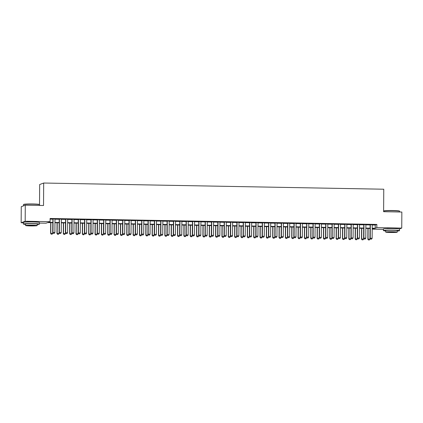 <?xml version="1.0" encoding="UTF-8"?>
<svg xmlns="http://www.w3.org/2000/svg" width="423" height="423" viewBox="0 0 423 423"><rect width="100%" height="100%" fill="white"/><g stroke="black" fill="none" stroke-linecap="round" stroke-linejoin="round"><path stroke-width="0.63" d="M26.649 222.006A5.023 0.328 0.4 0 1 32.259 221.826A5.023 0.328 0.4 0 1 36.177 222.075M386.712 228.557A5.023 0.328 0.4 0 1 392.327 228.378A5.023 0.328 0.4 0 1 396.24 228.626M39.519 204.653L39.662 184.539L43.685 183.027L383.767 189.218L383.608 211.701L401.85 212.034L401.739 228.092L399.381 228.975M383.423 229.34L372.811 229.15L374.44 228.536L372.198 228.494M372.816 228.505L372.811 229.15M52.859 222.683L47.683 222.588L46.054 223.201L39.45 223.085M23.36 222.789L21.15 222.752L25.174 221.24L50.078 221.689L48.444 222.302L52.859 222.387M25.174 221.24L25.285 205.181L21.261 206.694L21.15 222.752M54.985 218.987L52.886 218.95M61.33 219.103L59.231 219.061M67.675 219.22L65.576 219.177M74.02 219.331L71.921 219.294M80.365 219.447L78.266 219.41M86.71 219.563L84.611 219.526M93.055 219.68L90.956 219.643M99.4 219.796L97.301 219.754M105.739 219.912L103.646 219.87M112.084 220.023L109.991 219.986M118.429 220.14L116.33 220.103M124.774 220.256L122.675 220.219M131.119 220.372L129.02 220.335M137.464 220.489L135.365 220.446M143.809 220.605L141.71 220.563M150.154 220.716L148.055 220.679M156.499 220.832L154.4 220.795M162.844 220.949L160.745 220.912M169.189 221.065L167.09 221.028M175.534 221.181L173.435 221.139M181.879 221.298L179.78 221.255M188.224 221.409L186.125 221.372M194.569 221.525L192.47 221.488M200.914 221.641L198.815 221.604M207.259 221.758L205.16 221.721M213.604 221.874L211.505 221.832M219.949 221.99L217.85 221.948M226.294 222.101L224.195 222.064M232.639 222.218L230.54 222.181M238.984 222.334L236.885 222.297M245.329 222.45L243.23 222.413M251.674 222.567L249.575 222.524M258.014 222.683L255.92 222.641M264.359 222.794L262.265 222.757M270.704 222.91L268.605 222.873M277.049 223.027L274.95 222.99M283.394 223.143L281.295 223.106M289.739 223.259L287.64 223.217M296.084 223.376L293.985 223.333M302.429 223.487L300.33 223.45M308.774 223.603L306.675 223.566M315.119 223.719L313.02 223.682M321.464 223.836L319.365 223.799M327.809 223.952L325.71 223.91M334.154 224.068L332.055 224.026M340.499 224.179L338.4 224.142M346.844 224.296L344.745 224.259M353.189 224.412L351.09 224.375M359.534 224.528L357.435 224.491M365.879 224.645L363.78 224.602M372.219 224.983L375.227 225.036L376.856 224.428L50.099 218.48L50.078 221.689M50.099 219.125L52.886 219.172M54.985 219.209L59.231 219.288M61.324 219.326L65.576 219.405M67.669 219.442L71.915 219.521M74.014 219.558L78.26 219.632M80.359 219.674L84.605 219.749M86.704 219.791L90.95 219.865M93.049 219.902L97.295 219.981M99.394 220.018L103.64 220.097M105.739 220.134L109.985 220.214M112.084 220.251L116.33 220.325M118.429 220.367L122.675 220.441M124.774 220.483L129.02 220.557M131.119 220.595L135.365 220.674M137.464 220.711L141.71 220.79M143.809 220.827L148.055 220.906M150.154 220.943L154.4 221.018M156.499 221.06L160.745 221.134M162.844 221.176L167.09 221.25M169.189 221.287L173.435 221.366M175.534 221.403L179.78 221.483M181.879 221.52L186.125 221.599M188.224 221.636L192.47 221.71M194.569 221.752L198.815 221.826M200.914 221.869L205.16 221.943M207.259 221.98L211.505 222.059M213.599 222.096L217.85 222.175M219.944 222.212L224.19 222.292M226.289 222.329L230.535 222.403M232.634 222.445L236.88 222.519M238.979 222.561L243.225 222.635M245.324 222.672L249.57 222.752M251.669 222.789L255.915 222.868M258.014 222.905L262.26 222.984M264.359 223.021L268.605 223.101M270.704 223.138L274.95 223.212M277.049 223.254L281.295 223.328M283.394 223.365L287.64 223.444M289.739 223.481L293.985 223.561M296.084 223.598L300.33 223.677M302.429 223.714L306.675 223.793M308.774 223.83L313.02 223.904M315.119 223.947L319.365 224.021M321.464 224.058L325.71 224.137M327.809 224.174L332.055 224.253M334.154 224.29L338.4 224.37M340.499 224.407L344.745 224.486M346.844 224.523L351.09 224.597M353.189 224.639L357.435 224.713M359.534 224.75L363.78 224.83M365.874 224.867L370.125 224.946M372.224 224.761L370.125 224.719M25.285 205.181L43.527 205.509L43.685 183.027M376.856 224.428L376.835 227.637L401.739 228.092M372.198 228.193L375.201 228.251L376.835 227.637M54.958 222.424L59.204 222.498M61.303 222.54L65.549 222.614M67.648 222.651L71.894 222.731M73.993 222.768L78.239 222.847M80.338 222.884L84.584 222.963M86.683 223L90.929 223.08M93.028 223.117L97.274 223.191M99.373 223.233L103.619 223.307M105.718 223.344L109.964 223.423M112.063 223.46L116.309 223.54M118.408 223.577L122.654 223.656M124.753 223.693L128.999 223.772M131.098 223.809L135.344 223.883M137.443 223.926L141.689 224M143.788 224.037L148.034 224.116M150.133 224.153L154.379 224.232M156.478 224.269L160.724 224.349M162.823 224.386L167.069 224.465M169.168 224.502L173.414 224.576M175.508 224.618L179.759 224.692M181.853 224.729L186.099 224.809M188.198 224.846L192.444 224.925M194.543 224.962L198.789 225.041M200.888 225.078L205.134 225.158M207.233 225.195L211.479 225.269M213.578 225.311L217.824 225.385M219.923 225.422L224.169 225.501M226.268 225.538L230.514 225.618M232.613 225.655L236.859 225.734M238.958 225.771L243.204 225.85M245.303 225.887L249.549 225.961M251.648 226.004L255.894 226.078M257.993 226.115L262.239 226.194M264.338 226.231L268.584 226.31M270.683 226.347L274.929 226.427M277.028 226.464L281.274 226.543M283.373 226.58L287.619 226.654M289.718 226.696L293.964 226.77M296.063 226.807L300.309 226.887M302.408 226.924L306.654 227.003M308.753 227.04L312.999 227.119M315.098 227.156L319.344 227.236M321.443 227.273L325.689 227.347M327.783 227.389L332.034 227.463M334.128 227.5L338.374 227.579M340.473 227.616L344.719 227.696M346.818 227.733L351.064 227.812M353.163 227.849L357.409 227.928M359.508 227.965L363.754 228.039M365.853 228.082L370.099 228.156M370.099 228.457L365.853 228.378M363.754 228.341L359.508 228.267M357.409 228.224L353.163 228.15M351.064 228.108L346.818 228.034M344.719 227.997L340.473 227.918M338.374 227.881L334.128 227.801M332.029 227.764L327.783 227.685M325.684 227.648L321.438 227.574M319.339 227.532L315.093 227.458M312.994 227.415L308.748 227.341M306.649 227.304L302.403 227.225M300.304 227.188L296.058 227.109M293.959 227.072L289.713 226.992M287.614 226.955L283.368 226.881M281.269 226.839L277.023 226.765M274.929 226.723L270.678 226.649M268.584 226.612L264.338 226.532M262.239 226.495L257.993 226.416M255.894 226.379L251.648 226.3M249.549 226.263L245.303 226.189M243.204 226.146L238.958 226.072M236.859 226.03L232.613 225.956M230.514 225.919L226.268 225.84M224.169 225.803L219.923 225.723M217.824 225.686L213.578 225.607M211.479 225.57L207.233 225.496M205.134 225.454L200.888 225.38M198.789 225.337L194.543 225.263M192.444 225.226L188.198 225.147M186.099 225.11L181.853 225.031M179.754 224.994L175.508 224.914M173.409 224.877L169.163 224.798M167.064 224.761L162.818 224.687M160.719 224.645L156.473 224.571M154.374 224.534L150.128 224.454M148.029 224.417L143.783 224.338M141.684 224.301L137.438 224.222M135.339 224.185L131.093 224.105M128.994 224.068L124.748 223.994M122.654 223.952L118.403 223.878M116.309 223.841L112.063 223.762M109.964 223.725L105.718 223.645M103.619 223.608L99.373 223.529M97.274 223.492L93.028 223.413M90.929 223.376L86.683 223.302M84.584 223.259L80.338 223.185M78.239 223.148L73.993 223.069M71.894 223.032L67.648 222.953M65.549 222.916L61.303 222.836M59.204 222.799L54.958 222.72M375.227 225.036L375.201 228.251M370.611 239.122L371.563 239.143L370.611 239.122L370.03 238.323L370.125 224.613M372.224 224.65L372.129 238.286L370.225 238.249L370.321 224.618M371.563 239.143L372.129 238.286M370.03 238.323L370.58 239.138M367.925 228.42L367.851 239.138L369.951 239.101L370.025 228.457M368.407 239.952L369.39 239.957L368.407 239.952L367.851 239.138M368.121 228.42L368.047 239.069L368.438 239.941M369.951 239.101L369.39 239.957M392.93 210.532A7.852 0.513 0.4 0 1 399.439 211.051L399.629 211.246A8.048 0.529 -179.6 0 0 392.956 210.712A8.048 0.529 -179.6 0 0 383.613 211.103L383.761 210.945A7.852 0.513 0.4 0 1 392.93 210.532M399.64 211.992L399.645 211.278A8.048 0.529 -179.6 0 0 399.629 211.246M397.255 231.032A8.048 0.529 -179.6 0 0 399.508 230.678A8.048 0.529 -179.6 0 0 392.824 230.112A8.048 0.529 -179.6 0 0 383.418 230.567A8.048 0.529 -179.6 0 0 385.665 230.947M399.508 230.678L399.524 229.076A8.048 0.529 -179.6 0 0 392.835 228.505A8.048 0.529 -179.6 0 0 383.428 228.959L383.418 230.567M385.66 232.058L385.67 230.583A5.795 0.381 0.4 0 1 392.444 230.255A5.795 0.381 0.4 0 1 397.255 230.662L397.245 232.142A5.795 0.381 -179.6 0 0 392.433 231.735A5.795 0.381 -179.6 0 0 385.66 232.058A5.795 0.381 -179.6 0 0 390.477 232.47A5.795 0.381 -179.6 0 0 397.245 232.142M392.084 231.862L387.722 232.074L395.188 232.127L392.084 231.862M23.503 204.584L23.699 204.394A7.852 0.513 0.4 0 1 32.862 203.981A7.852 0.513 0.4 0 1 39.371 204.499L39.561 204.695A8.048 0.529 -179.6 0 0 32.894 204.161A8.048 0.529 -179.6 0 0 23.503 204.584A8.048 0.529 -179.6 0 0 23.487 204.616L23.477 205.858M39.577 205.441L39.577 204.727A8.048 0.529 -179.6 0 0 39.561 204.695M37.187 224.476A8.048 0.529 -179.6 0 0 39.445 224.127A8.048 0.529 -179.6 0 0 32.756 223.561A8.048 0.529 -179.6 0 0 23.35 224.016A8.048 0.529 -179.6 0 0 25.602 224.396M39.445 224.127L39.455 222.519A8.048 0.529 -179.6 0 0 32.767 221.953A8.048 0.529 -179.6 0 0 23.36 222.408L23.35 224.016M25.592 225.507L25.602 224.031A5.795 0.381 0.4 0 1 32.375 223.704A5.795 0.381 0.4 0 1 37.192 224.111L37.182 225.591A5.795 0.381 -179.6 0 0 32.365 225.179A5.795 0.381 -179.6 0 0 25.592 225.507A5.795 0.381 -179.6 0 0 30.408 225.919A5.795 0.381 -179.6 0 0 37.182 225.591M32.016 225.311L27.654 225.522L30.757 225.787L35.12 225.575L32.016 225.311M364.266 239.011L365.218 239.027L364.266 239.011L363.685 238.207L363.78 224.497M365.879 224.534L365.784 238.17L363.88 238.133L363.976 224.502M365.218 239.027L365.784 238.17M363.685 238.207L364.235 239.021M357.921 238.895L358.873 238.91L357.921 238.895L357.34 238.091L357.435 224.38M359.534 224.423L359.439 238.054L357.535 238.017L357.631 224.386M358.873 238.91L359.439 238.054M357.34 238.091L357.89 238.905M351.576 238.778L352.528 238.794L351.576 238.778L350.995 237.975L351.09 224.269M353.189 224.306L353.094 237.938L351.19 237.906L351.286 224.269M352.528 238.794L353.094 237.938M350.995 237.975L351.545 238.789M345.237 238.662L346.188 238.678L345.237 238.662L344.65 237.863L344.745 224.153M346.844 224.19L346.749 237.821L344.845 237.789L344.941 224.153M346.188 238.678L346.749 237.821M344.65 237.863L345.2 238.672M361.586 228.304L361.506 239.027L363.606 238.984L363.68 228.341M362.062 239.836L363.045 239.841L362.062 239.836L361.506 239.027M361.776 228.304L361.702 238.953L362.093 239.825M363.606 238.984L363.045 239.841M355.241 228.187L355.161 238.91L357.261 238.868L357.34 228.224M355.717 239.725L356.7 239.73L355.717 239.725L355.161 238.91M355.436 228.193L355.357 238.836L355.748 239.709M357.261 238.868L356.7 239.73M348.896 228.071L348.816 238.794L350.916 238.757L350.995 228.108M349.372 239.608L350.355 239.614L349.372 239.608L348.816 238.794M349.091 228.076L349.017 238.72L349.403 239.592M350.916 238.757L350.355 239.614M342.551 227.955L342.477 238.678L344.576 238.641L344.65 227.992M343.027 239.492L344.01 239.497L343.027 239.492L342.477 238.678M342.746 227.96L342.672 238.604L343.058 239.481M344.576 238.641L344.01 239.497M338.892 238.546L339.843 238.567L338.892 238.546L338.305 237.747L338.4 224.037M340.499 224.074L340.404 237.705L338.5 237.673L338.596 224.042M339.843 238.567L340.404 237.705M338.305 237.747L338.855 238.561M336.206 227.838L336.132 238.561L338.231 238.524L338.305 227.881M336.682 239.376L337.665 239.381L336.682 239.376L336.132 238.561M336.401 227.844L336.327 238.487L336.713 239.365M338.231 238.524L337.665 239.381M332.547 238.429L333.498 238.45L332.547 238.429L331.96 237.631L332.055 223.92M334.154 223.957L334.059 237.594L332.155 237.557L332.251 223.926M333.498 238.45L334.059 237.594M331.96 237.631L332.51 238.445M329.861 227.722L329.787 238.445L331.886 238.408L331.96 227.764M330.337 239.259L331.32 239.265L330.337 239.259L329.787 238.445M330.056 227.727L329.982 238.376L330.368 239.249M331.886 238.408L331.32 239.265M326.202 238.318L327.153 238.334L326.202 238.318L325.615 237.515L325.71 223.804M327.809 223.841L327.714 237.477L325.81 237.44L325.906 223.809M327.153 238.334L327.714 237.477M325.615 237.515L326.165 238.329M323.516 227.611L323.442 238.334L325.541 238.292L325.615 227.648M323.992 239.143L324.975 239.148L323.992 239.143L323.442 238.334M323.711 227.611L323.637 238.26L324.023 239.132M325.541 238.292L324.975 239.148M319.857 238.202L320.808 238.218L319.857 238.202L319.27 237.398L319.365 223.688M321.464 223.73L321.369 237.361L319.465 237.324L319.561 223.693M320.808 238.218L321.369 237.361M319.27 237.398L319.825 238.212M317.171 227.495L317.097 238.218L319.196 238.175L319.27 227.532M317.647 239.032L318.63 239.037L317.647 239.032L317.097 238.218M317.366 227.5L317.292 238.144L317.678 239.016M319.196 238.175L318.63 239.037M313.512 238.086L314.463 238.101L313.512 238.086L312.925 237.282L313.02 223.577M315.119 223.614L315.024 237.245L313.12 237.213L313.216 223.577M314.463 238.101L315.024 237.245M312.925 237.282L313.48 238.096M310.826 227.378L310.752 238.101L312.851 238.064L312.925 227.415M311.302 238.916L312.285 238.921L311.302 238.916L310.752 238.101M311.021 227.384L310.947 238.027L311.333 238.9M312.851 238.064L312.285 238.921M307.167 237.969L308.118 237.985L307.167 237.969L306.58 237.171L306.675 223.46M308.774 223.497L308.679 237.129L306.775 237.097L306.871 223.46M308.118 237.985L308.679 237.129M306.58 237.171L307.135 237.98M304.481 227.262L304.407 237.985L306.506 237.948L306.58 227.299M304.957 238.799L305.94 238.805L304.957 238.799L304.407 237.985M304.676 227.267L304.602 237.911L304.988 238.789M306.506 237.948L305.94 238.805M300.822 237.853L301.773 237.874L300.822 237.853L300.235 237.054L300.33 223.344M302.429 223.381L302.334 237.012L300.43 236.98L300.526 223.349M301.773 237.874L302.334 237.012M300.235 237.054L300.79 237.869M298.136 227.146L298.062 237.869L300.161 237.832L300.235 227.188M298.612 238.683L299.595 238.688L298.612 238.683L298.062 237.869M298.331 227.151L298.257 237.795L298.643 238.672M300.161 237.832L299.595 238.688M294.477 237.737L295.428 237.758L294.477 237.737L293.89 236.938L293.985 223.228M296.084 223.265L295.989 236.901L294.085 236.864L294.181 223.233M295.428 237.758L295.989 236.901M293.89 236.938L294.445 237.752M291.791 227.029L291.717 237.752L293.816 237.715L293.89 227.072M292.267 238.567L293.25 238.572L292.267 238.567L291.717 237.752M291.986 227.035L291.912 237.684L292.298 238.556M293.816 237.715L293.25 238.572M288.132 237.626L289.083 237.641L288.132 237.626L287.545 236.822L287.64 223.111M289.739 223.148L289.644 236.785L287.74 236.748L287.836 223.117M289.083 237.641L289.644 236.785M287.545 236.822L288.1 237.636M285.446 226.918L285.372 237.641L287.471 237.599L287.545 226.955M285.922 238.45L286.905 238.456L285.922 238.45L285.372 237.641M285.641 226.918L285.567 237.567L285.953 238.44M287.471 237.599L286.905 238.456M281.787 237.509L282.738 237.525L281.787 237.509L281.2 236.706L281.3 222.995M283.394 223.037L283.299 236.669L281.395 236.631L281.491 223M282.738 237.525L283.299 236.669M281.2 236.706L281.755 237.52M279.101 226.802L279.027 237.525L281.126 237.483L281.2 226.839M279.577 238.339L280.56 238.345L279.577 238.339L279.027 237.525M279.296 226.802L279.222 237.451L279.608 238.323M281.126 237.483L280.56 238.345M275.442 237.393L276.393 237.409L275.442 237.393L274.855 236.589L274.955 222.884M277.054 222.921L276.959 236.552L275.056 236.52L275.151 222.884M276.393 237.409L276.959 236.552M274.855 236.589L275.41 237.403M272.756 226.686L272.682 237.409L274.781 237.372L274.855 226.723M273.232 238.223L274.215 238.228L273.232 238.223L272.682 237.409M272.951 226.691L272.877 237.335L273.263 238.207M274.781 237.372L274.215 238.228M269.097 237.277L270.048 237.292L269.097 237.277L268.515 236.478L268.61 222.768M270.709 222.805L270.614 236.436L268.711 236.404L268.806 222.768M270.048 237.292L270.614 236.436M268.515 236.478L269.065 237.287M266.411 226.569L266.337 237.292L268.436 237.255L268.51 226.606M266.887 238.107L267.875 238.112L266.887 238.107L266.337 237.292M266.606 226.575L266.532 237.218L266.924 238.096M268.436 237.255L267.875 238.112M262.752 237.16L263.703 237.181L262.752 237.16L262.17 236.362L262.265 222.651M264.364 222.688L264.269 236.32L262.366 236.288L262.461 222.657M263.703 237.181L264.269 236.32M262.17 236.362L262.72 237.176M260.066 226.453L259.992 237.176L262.091 237.139L262.165 226.495M260.542 237.99L261.53 237.996L260.542 237.99L259.992 237.176M260.261 226.458L260.187 237.102L260.579 237.98M262.091 237.139L261.53 237.996M256.407 237.044L257.358 237.065L256.407 237.044L255.825 236.246L255.92 222.535M258.019 222.572L257.924 236.208L256.021 236.171L256.116 222.54M257.358 237.065L257.924 236.208M255.825 236.246L256.375 237.06M253.721 226.337L253.647 237.06L255.746 237.023L255.82 226.379M254.197 237.874L255.185 237.879L254.197 237.874L253.647 237.06M253.916 226.342L253.842 236.991L254.234 237.863M255.746 237.023L255.185 237.879M250.062 236.933L251.013 236.949L250.062 236.933L249.48 236.129L249.575 222.419M251.674 222.456L251.579 236.092L249.676 236.055L249.771 222.424M251.013 236.949L251.579 236.092M249.48 236.129L250.03 236.943M247.376 226.226L247.302 236.949L249.401 236.906L249.475 226.263M247.852 237.758L248.84 237.763L247.852 237.758L247.302 236.949M247.571 226.226L247.497 236.875L247.889 237.747M249.401 236.906L248.84 237.763M243.717 236.817L244.668 236.832L243.717 236.817L243.135 236.013L243.23 222.302M245.329 222.345L245.234 235.976L243.331 235.939L243.426 222.308M244.668 236.832L245.234 235.976M243.135 236.013L243.685 236.827M241.031 226.109L240.957 236.832L243.056 236.79L243.13 226.146M241.512 237.647L242.495 237.652L241.512 237.647L240.957 236.832M241.226 226.109L241.152 236.758L241.544 237.631M243.056 236.79L242.495 237.652M237.372 236.7L238.323 236.716L237.372 236.7L236.79 235.897L236.885 222.191M238.984 222.228L238.889 235.86L236.986 235.828L237.081 222.191M238.323 236.716L238.889 235.86M236.79 235.897L237.34 236.711M234.686 225.993L234.612 236.716L236.711 236.679L236.785 226.03M235.167 237.53L236.15 237.536L235.167 237.53L234.612 236.716M234.881 225.998L234.807 236.642L235.199 237.515M236.711 236.679L236.15 237.536M231.027 236.584L231.978 236.6L231.027 236.584L230.445 235.785L230.54 222.075M232.639 222.112L232.544 235.743L230.641 235.711L230.736 222.075M231.978 236.6L232.544 235.743M230.445 235.785L230.995 236.594M228.341 225.877L228.267 236.6L230.366 236.563L230.44 225.914M228.822 237.414L229.805 237.419L228.822 237.414L228.267 236.6M228.536 225.882L228.462 236.526L228.854 237.403M230.366 236.563L229.805 237.419M224.682 236.468L225.633 236.489L224.682 236.468L224.1 235.669L224.195 221.959M226.294 221.996L226.199 235.627L224.296 235.595L224.391 221.964M225.633 236.489L226.199 235.627M224.1 235.669L224.65 236.483M221.996 225.76L221.922 236.483L224.021 236.446L224.095 225.803M222.477 237.298L223.46 237.303L222.477 237.298L221.922 236.483M222.191 225.766L222.117 236.409L222.509 237.287M224.021 236.446L223.46 237.303M218.337 236.351L219.288 236.372L218.337 236.351L217.755 235.553L217.85 221.842M219.949 221.879L219.854 235.516L217.951 235.479L218.046 221.848M219.288 236.372L219.854 235.516M217.755 235.553L218.305 236.367M215.656 225.644L215.577 236.367L217.676 236.33L217.75 225.686M216.132 237.181L217.115 237.187L216.132 237.181L215.577 236.367M215.846 225.649L215.772 236.298L216.164 237.171M217.676 236.33L217.115 237.187M211.992 236.24L212.943 236.256L211.992 236.24L211.41 235.437L211.505 221.726M213.604 221.763L213.509 235.4L211.606 235.362L211.701 221.731M212.943 236.256L213.509 235.4M211.41 235.437L211.96 236.251M205.647 236.124L206.598 236.14L205.647 236.124L205.065 235.32L205.16 221.61M207.259 221.652L207.164 235.283L205.261 235.246L205.356 221.615M206.598 236.14L207.164 235.283M205.065 235.32L205.615 236.134M199.302 236.008L200.253 236.023L199.302 236.008L198.72 235.204L198.815 221.499M200.914 221.536L200.819 235.167L198.916 235.135L199.011 221.499M200.253 236.023L200.819 235.167M198.72 235.204L199.27 236.018M209.311 225.533L209.232 236.256L211.331 236.214L211.405 225.57M209.787 237.065L210.77 237.07L209.787 237.065L209.232 236.256M209.501 225.533L209.427 236.182L209.819 237.054M211.331 236.214L210.77 237.07M202.966 225.417L202.887 236.14L204.986 236.097L205.065 225.454M203.442 236.954L204.425 236.959L203.442 236.954L202.887 236.14M203.162 225.417L203.082 236.066L203.474 236.938M204.986 236.097L204.425 236.959M196.621 225.3L196.542 236.023L198.641 235.986L198.72 225.337M197.097 236.838L198.08 236.843L197.097 236.838L196.542 236.023M196.817 225.306L196.743 235.949L197.129 236.822M198.641 235.986L198.08 236.843M192.962 235.891L193.914 235.907L192.962 235.891L192.375 235.093L192.47 221.382M194.569 221.419L194.474 235.051L192.571 235.019L192.666 221.382M193.914 235.907L194.474 235.051M192.375 235.093L192.925 235.902M190.276 225.184L190.202 235.907L192.301 235.87L192.375 225.221M190.752 236.721L191.735 236.727L190.752 236.721L190.202 235.907M190.472 225.189L190.398 235.833L190.784 236.711M192.301 235.87L191.735 236.727M186.617 235.775L187.569 235.796L186.617 235.775L186.03 234.977L186.125 221.266M188.224 221.303L188.129 234.934L186.226 234.902L186.321 221.271M187.569 235.796L188.129 234.934M186.03 234.977L186.58 235.791M183.931 225.068L183.857 235.791L185.956 235.754L186.03 225.11M184.407 236.605L185.39 236.61L184.407 236.605L183.857 235.791M184.127 225.073L184.053 235.717L184.439 236.594M185.956 235.754L185.39 236.61M180.272 235.659L181.224 235.68L180.272 235.659L179.685 234.86L179.78 221.15M181.879 221.187L181.784 234.823L179.881 234.786L179.976 221.155M181.224 235.68L181.784 234.823M179.685 234.86L180.235 235.674M177.586 224.951L177.512 235.674L179.611 235.637L179.685 224.994M178.062 236.489L179.045 236.494L178.062 236.489L177.512 235.674M177.782 224.957L177.708 235.606L178.094 236.478M179.611 235.637L179.045 236.494M173.927 235.548L174.879 235.563L173.927 235.548L173.34 234.744L173.435 221.033M175.534 221.07L175.439 234.707L173.536 234.67L173.631 221.039M174.879 235.563L175.439 234.707M173.34 234.744L173.89 235.558M171.241 224.84L171.167 235.563L173.266 235.521L173.34 224.877M171.717 236.372L172.7 236.378L171.717 236.372L171.167 235.563M171.437 224.84L171.363 235.489L171.749 236.362M173.266 235.521L172.7 236.378M167.582 235.431L168.534 235.447L167.582 235.431L166.995 234.628L167.09 220.917M169.189 220.959L169.094 234.591L167.191 234.554L167.286 220.922M168.534 235.447L169.094 234.591M166.995 234.628L167.55 235.442M164.896 224.724L164.822 235.447L166.921 235.405L166.995 224.761M165.372 236.261L166.355 236.267L165.372 236.261L164.822 235.447M165.092 224.724L165.018 235.373L165.404 236.246M166.921 235.405L166.355 236.267M161.237 235.315L162.189 235.331L161.237 235.315L160.65 234.511L160.745 220.806M162.844 220.843L162.749 234.474L160.846 234.442L160.941 220.806M162.189 235.331L162.749 234.474M160.65 234.511L161.205 235.325M158.551 224.608L158.477 235.331L160.576 235.294L160.65 224.645M159.027 236.145L160.01 236.15L159.027 236.145L158.477 235.331M158.747 224.613L158.673 235.257L159.059 236.129M160.576 235.294L160.01 236.15M154.892 235.199L155.844 235.214L154.892 235.199L154.305 234.4L154.4 220.69M156.499 220.727L156.404 234.358L154.501 234.326L154.596 220.69M155.844 235.214L156.404 234.358M154.305 234.4L154.86 235.209M152.206 224.491L152.132 235.214L154.231 235.177L154.305 224.528M152.682 236.029L153.665 236.034L152.682 236.029L152.132 235.214M152.402 224.497L152.328 235.14L152.714 236.018M154.231 235.177L153.665 236.034M148.547 235.082L149.499 235.103L148.547 235.082L147.96 234.284L148.055 220.573M150.154 220.61L150.059 234.242L148.156 234.21L148.251 220.579M149.499 235.103L150.059 234.242M147.96 234.284L148.515 235.098M145.861 224.375L145.787 235.098L147.886 235.061L147.96 224.417M146.337 235.912L147.32 235.918L146.337 235.912L145.787 235.098M146.057 224.38L145.983 235.024L146.369 235.902M147.886 235.061L147.32 235.918M142.202 234.966L143.154 234.987L142.202 234.966L141.615 234.168L141.71 220.457M143.809 220.494L143.714 234.131L141.811 234.093L141.906 220.462M143.154 234.987L143.714 234.131M141.615 234.168L142.17 234.982M139.516 224.259L139.442 234.982L141.541 234.945L141.615 224.301M139.992 235.796L140.975 235.801L139.992 235.796L139.442 234.982M139.712 224.264L139.638 234.913L140.024 235.785M141.541 234.945L140.975 235.801M135.857 234.855L136.809 234.871L135.857 234.855L135.27 234.051L135.371 220.341M137.464 220.378L137.369 234.014L135.466 233.977L135.561 220.346M136.809 234.871L137.369 234.014M135.27 234.051L135.825 234.865M133.171 224.148L133.097 234.871L135.196 234.828L135.27 224.185M133.647 235.68L134.63 235.685L133.647 235.68L133.097 234.871M133.367 224.148L133.293 234.797L133.679 235.669M135.196 234.828L134.63 235.685M129.512 234.739L130.464 234.754L129.512 234.739L128.925 233.935L129.026 220.224M131.119 220.267L131.024 233.898L129.121 233.861L129.216 220.23M130.464 234.754L131.024 233.898M128.925 233.935L129.48 234.749M126.826 224.031L126.752 234.754L128.851 234.712L128.925 224.068M127.302 235.569L128.285 235.574L127.302 235.569L126.752 234.754M127.022 224.031L126.948 234.68L127.334 235.553M128.851 234.712L128.285 235.574M123.167 234.622L124.119 234.638L123.167 234.622L122.58 233.819L122.681 220.113M124.78 220.15L124.685 233.782L122.781 233.75L122.876 220.113M124.119 234.638L124.685 233.782M122.58 233.819L123.135 234.633M120.481 223.915L120.407 234.638L122.506 234.601L122.58 223.952M120.957 235.452L121.94 235.458L120.957 235.452L120.407 234.638M120.677 223.92L120.603 234.564L120.989 235.437M122.506 234.601L121.94 235.458M116.822 234.506L117.774 234.522L116.822 234.506L116.24 233.708L116.336 219.997M118.435 220.034L118.34 233.665L116.436 233.633L116.531 219.997M117.774 234.522L118.34 233.665M116.24 233.708L116.79 234.516M114.136 223.799L114.062 234.522L116.161 234.485L116.235 223.836M114.612 235.336L115.601 235.341L114.612 235.336L114.062 234.522M114.332 223.804L114.258 234.448L114.649 235.325M116.161 234.485L115.601 235.341M110.477 234.39L111.429 234.411L110.477 234.39L109.895 233.591L109.991 219.881M112.09 219.918L111.995 233.549L110.091 233.517L110.186 219.886M111.429 234.411L111.995 233.549M109.895 233.591L110.445 234.405M107.791 223.682L107.717 234.405L109.816 234.368L109.89 223.725M108.267 235.22L109.256 235.225L108.267 235.22L107.717 234.405M107.987 223.688L107.913 234.331L108.304 235.209M109.816 234.368L109.256 235.225M104.132 234.273L105.084 234.294L104.132 234.273L103.55 233.475L103.646 219.764M105.745 219.801L105.65 233.438L103.746 233.401L103.841 219.77M105.084 234.294L105.65 233.438M103.55 233.475L104.1 234.289M101.446 223.566L101.372 234.289L103.471 234.252L103.545 223.608M101.922 235.103L102.911 235.109L101.922 235.103L101.372 234.289M101.642 223.571L101.568 234.22L101.959 235.093M103.471 234.252L102.911 235.109M97.787 234.162L98.739 234.178L97.787 234.162L97.205 233.359L97.301 219.648M99.4 219.685L99.305 233.322L97.401 233.285L97.496 219.653M98.739 234.178L99.305 233.322M97.205 233.359L97.755 234.173M95.101 223.455L95.027 234.178L97.126 234.136L97.2 223.492M95.577 234.987L96.566 234.992L95.577 234.987L95.027 234.178M95.297 223.455L95.223 234.104L95.614 234.977M97.126 234.136L96.566 234.992M91.442 234.046L92.394 234.062L91.442 234.046L90.86 233.242L90.956 219.532M93.055 219.574L92.96 233.205L91.056 233.168L91.151 219.537M92.394 234.062L92.96 233.205M90.86 233.242L91.41 234.056M88.756 223.339L88.682 234.062L90.781 234.019L90.855 223.376M89.237 234.876L90.221 234.881L89.237 234.876L88.682 234.062M88.952 223.339L88.878 233.988L89.269 234.86M90.781 234.019L90.221 234.881M85.097 233.93L86.049 233.945L85.097 233.93L84.515 233.126L84.611 219.421M86.71 219.458L86.615 233.089L84.711 233.057L84.806 219.421M86.049 233.945L86.615 233.089M84.515 233.126L85.065 233.94M82.411 223.222L82.337 233.945L84.436 233.908L84.51 223.259M82.892 234.76L83.876 234.765L82.892 234.76L82.337 233.945M82.607 223.228L82.533 233.871L82.924 234.744M84.436 233.908L83.876 234.765M78.752 233.813L79.704 233.829L78.752 233.813L78.17 233.015L78.266 219.304M80.365 219.341L80.27 232.973L78.366 232.941L78.461 219.304M79.704 233.829L80.27 232.973M78.17 233.015L78.72 233.824M76.066 223.106L75.992 233.829L78.091 233.792L78.165 223.143M76.547 234.643L77.531 234.649L76.547 234.643L75.992 233.829M76.262 223.111L76.188 233.755L76.579 234.633M78.091 233.792L77.531 234.649M72.407 233.697L73.359 233.713L72.407 233.697L71.825 232.899L71.921 219.188M74.02 219.225L73.925 232.856L72.021 232.824L72.116 219.193M73.359 233.713L73.925 232.856M71.825 232.899L72.375 233.713M69.721 222.99L69.647 233.713L71.746 233.676L71.82 223.032M70.202 234.527L71.186 234.532L70.202 234.527L69.647 233.713M69.917 222.995L69.843 233.639L70.234 234.516M71.746 233.676L71.186 234.532M66.062 233.581L67.014 233.602L66.062 233.581L65.48 232.782L65.576 219.072M67.675 219.109L67.58 232.745L65.676 232.708L65.771 219.077M67.014 233.602L67.58 232.745M65.48 232.782L66.03 233.596M63.381 222.873L63.302 233.596L65.401 233.559L65.475 222.916M63.857 234.411L64.841 234.416L63.857 234.411L63.302 233.596M63.572 222.879L63.498 233.528L63.889 234.4M65.401 233.559L64.841 234.416M59.717 233.47L60.669 233.485L59.717 233.47L59.135 232.666L59.231 218.955M61.33 218.992L61.235 232.629L59.331 232.592L59.426 218.961M60.669 233.485L61.235 232.629M59.135 232.666L59.685 233.48M57.036 222.762L56.957 233.485L59.056 233.443L59.13 222.799M57.512 234.294L58.496 234.3L57.512 234.294L56.957 233.485M57.227 222.762L57.153 233.411L57.544 234.284M59.056 233.443L58.496 234.3M53.372 233.353L54.324 233.369L53.372 233.353L52.79 232.55L52.886 218.839M54.985 218.881L54.89 232.513L52.986 232.476L53.081 218.844M54.324 233.369L54.89 232.513M52.79 232.55L53.34 233.364M50.691 222.646L50.612 233.369L52.711 233.327L52.79 222.683M51.167 234.183L52.151 234.189L51.167 234.183L50.612 233.369M50.887 222.646L50.808 233.295L51.199 234.168M52.711 233.327L52.151 234.189"/></g></svg>
